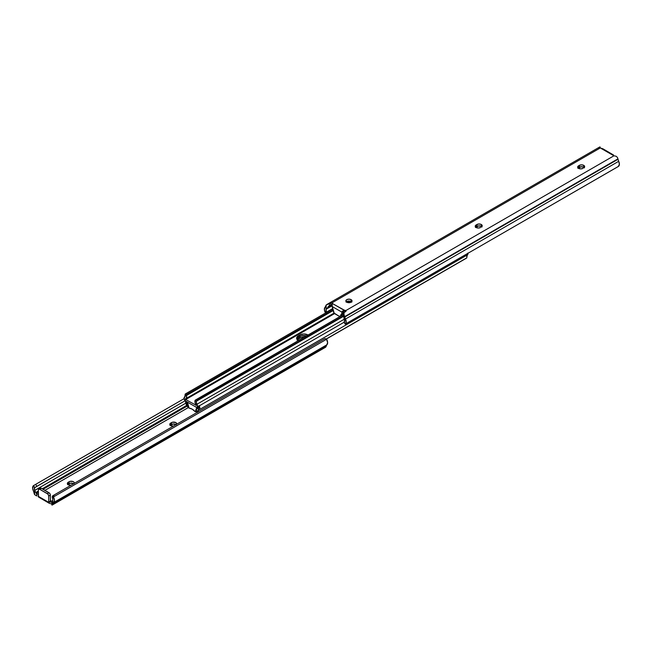 <?xml version="1.0" encoding="UTF-8"?>
<svg xmlns="http://www.w3.org/2000/svg" width="652" height="652" viewBox="0 0 652 652"><rect width="100%" height="100%" fill="white"/><g stroke="black" fill="none" stroke-linecap="round" stroke-linejoin="round"><path stroke-width="0.98" d="M173.448 426.098A3.089 1.785 180 0 1 170.694 425.601L173.481 426.09M71.003 485.243A3.089 1.785 180 0 1 68.248 484.746L71.035 485.235M52.453 504.909A3.863 2.233 60 0 0 52.975 504.029L326.155 346.31A3.863 2.233 -120 0 1 325.861 346.937L325.332 347.386L325.861 346.937A3.863 2.233 -120 0 0 326.155 346.31L327.638 342.675L326.538 339.268L53.48 496.922L54.108 494.998L52.951 495.667L52.241 497.003L52.812 499.562L52.453 504.909L54.458 500.394L53.692 497.468L52.519 498.144A2.681 1.548 60 0 1 52.453 500.581L52.005 501.152L52.453 500.581L52.193 505.072M34.605 494.607L34.54 487.761L33.366 485.732L32.641 488.47L34.605 494.607A3.863 2.233 60 0 1 34.083 493.124L34.002 492.708A5.795 3.35 60 0 0 33.309 490.695A5.004 2.885 60 0 1 33.366 485.732L33.7 485.495L34.54 487.761L185.152 400.735L34.858 487.5L185.152 400.735L36.838 486.359L35.681 484.354L184.051 398.69L33.7 485.495L35.681 484.354L36.838 486.359L34.54 487.761A2.681 1.548 60 0 0 34.605 490.271L34.605 494.607L36.471 495.862L34.605 494.607M38.737 489.147A1.932 1.117 60 0 1 39.699 489.244L41.345 488.299L40.815 488.112L38.737 489.147A1.932 1.117 60 0 0 38.338 490.035L38.517 497.028L49.177 503.254L51.451 503.914A1.932 1.117 180 0 1 51.679 504.069A1.932 1.117 0 0 0 51.451 503.914L49.193 503.262L48.721 502.016A1.932 1.117 180 0 1 51.679 502.179L48.721 502.016L48.688 495.699L47.873 494.077L39.438 489.122L38.362 489.742L38.338 496.343A1.932 1.117 0 0 0 38.06 496.213A1.932 1.117 180 0 1 38.338 496.343L48.721 502.333L51.043 500.679L50.359 500.28L50.359 495.08A1.932 1.117 -120 0 0 48.99 492.716L41.345 488.299A1.932 1.117 -120 0 0 40.375 488.201L40 488.796M170.025 425.552L173.098 424.012L176.268 424.77M67.58 484.697L70.652 483.156L73.823 483.914M326.929 344.769A5.795 3.35 -120 0 0 326.244 345.992L53.056 503.719A5.795 3.35 60 0 1 53.741 502.488L326.929 344.769A5.004 2.885 -120 0 0 326.872 339.741L326.538 339.268L53.48 496.922L53.692 497.468A5.004 2.885 60 0 1 53.741 502.488L326.929 344.769M324.557 338.853L326.538 339.268A1.932 1.581 -120 0 0 324.557 338.853L54.108 494.998L324.557 338.853M51.891 501.796L51.891 502.333M38.386 494.477L36.17 493.254L38.338 492.007L36.17 493.254L35.819 492.521L38.338 491.07L35.819 492.521L35.583 492.016L36.471 493.556L38.06 494.314A1.932 1.117 180 0 1 38.338 494.444M44.915 490.361L188.583 407.418L44.915 490.361M176.04 424.599A3.089 1.785 0 0 0 171.517 424.501L171.517 422.602A3.089 1.785 180 0 1 174.883 422.219A3.089 1.785 180 0 1 176.79 423.865A3.089 1.785 180 0 1 176.741 424.191L175.885 422.602L172.519 422.219L170.025 423.661L169.846 424.688L170.694 425.601A3.089 1.785 180 0 1 169.789 424.338A3.089 1.785 180 0 1 170.694 423.075L170.694 424.974A3.089 1.785 0 0 0 170.262 425.283M74.287 483.36L74.108 482.333L72.975 481.526L70.074 481.363L67.58 482.806L67.4 483.833L68.248 484.746A3.089 1.785 180 0 1 67.343 483.482A3.089 1.785 180 0 1 68.248 482.227L68.248 484.118A3.089 1.785 0 0 0 67.816 484.436M43.048 489.285L186.749 406.318L43.048 489.285M42.241 488.813L186.627 405.446L42.241 488.813M35.298 491.502L34.686 490.426L35.298 491.502M187.939 406.954L186.529 405.87A2.681 1.548 60 0 0 185.975 403.091L34.686 490.426L185.967 403.083L186.529 405.87L187.939 406.701L186.79 401.934L185.73 401.567L185.657 402.496A2.339 1.353 -120 0 0 185.975 403.091A2.339 1.353 60 0 1 185.657 402.496A0.97 0.554 60 0 1 185.738 401.559A0.97 0.554 60 0 1 186.227 401.608L186.847 402.39A4.613 2.665 60 0 1 187.939 406.701L186.456 406.147M36.879 495.887L36.471 493.556L36.879 495.887M53.692 497.468L53.48 496.922A1.932 1.581 -120 0 1 54.108 494.998L52.951 495.667A1.932 1.581 60 0 0 52.323 497.59L52.519 498.144L53.692 497.468M54.108 494.998L52.951 495.667M48.916 503.034L48.721 502.333L38.338 496.343L38.835 497.207M51.948 502.488L51.883 505.007M39.699 489.244L47.352 493.662L48.99 492.716L47.352 493.662A1.932 1.117 60 0 1 48.721 496.025L50.359 495.08L48.721 496.025L48.721 502.016L51.043 500.679L50.408 500.557L50.334 494.754L49.748 493.417L41.345 488.299L39.699 489.244M51.043 500.679A0.97 0.554 -60 0 1 50.554 500.728A0.97 0.554 -60 0 1 50.359 500.28L51.043 500.679M73.594 483.743A3.089 1.785 0 0 0 69.071 483.645L69.071 481.755A3.089 1.785 180 0 1 72.437 481.363A3.089 1.785 180 0 1 74.344 483.01A3.089 1.785 180 0 1 74.295 483.344M68.248 484.118L68.248 482.227L69.071 481.755L69.071 483.645L68.248 484.118M170.694 424.974L170.694 423.075L171.517 422.602L171.517 424.501L170.694 424.974M198.012 406.954A1.638 0.945 180 0 1 198.558 407.052L196.439 409.595L196.342 411.551L197.499 412.211L196.342 411.551A4.613 2.665 60 0 1 197.222 408.6A4.613 2.665 60 0 1 197.426 408.502L198.053 408.437L197.491 408.111L198.558 407.052A1.638 0.945 0 0 0 198.012 406.954L196.888 407.598L187.393 402.121L188.534 406.106A2.029 1.174 60 0 1 188.583 406.563L188.925 408.054L192.144 409.122L195.192 411.673L195.673 411.705L195.698 410.67A2.029 1.174 60 0 1 195.747 410.271L196.888 407.598L198.012 406.954M342.952 313.563L344.166 312.504M297.059 340.059L300.759 337.663L304.965 337.182M304.378 337.133A5.599 3.236 0 0 0 299.912 338.07L299.912 336.489L301.729 335.788L306.986 336.09L303.873 335.544L300.759 336.09L297.059 338.486L298.274 337.434L298.274 339.016A5.599 3.236 0 0 0 297.345 339.725M197.695 412.097A2.681 1.548 60 0 1 198.184 410.271A2.681 1.548 60 0 1 198.306 410.214A2.339 1.353 -120 0 0 198.624 409.986L198.053 408.437L199.422 407.647A0.97 0.554 60 0 1 199.61 407.785L199.879 409.26L198.624 409.986A2.339 1.353 60 0 1 198.412 410.165A2.339 1.353 60 0 1 198.306 410.214L197.752 412.349M187.36 402.105L186.847 402.39L187.36 402.105M326.326 339.073L466.302 258.257L326.326 339.073M466.913 257.784L326.228 339.007L466.913 257.784M467.272 254.916A2.681 1.548 -120 0 0 466.84 256.994L467.394 254.859A2.339 1.353 -120 0 0 467.5 254.81A2.339 1.353 -120 0 0 467.949 253.31M198.51 410.1L467.394 254.859L467.883 253.025M198.958 405.691A2.339 1.353 60 0 1 199.61 406.408L198.958 405.691M198.958 406.033L199.422 407.647L198.958 407.378A1.638 0.945 0 0 0 198.852 407.321A1.638 0.945 0 0 1 198.958 407.378L198.958 406.033M199.887 409.114L198.624 409.986A0.97 0.554 60 0 0 198.656 409.195A0.97 0.554 60 0 0 198.053 408.437L199.422 407.647A0.97 0.554 -120 0 1 199.61 407.785L199.895 409.032M199.887 407.288L199.879 407.753M196.969 407.019L195.747 410.271L196.342 409.929L195.747 410.271A2.029 1.174 60 0 0 195.698 410.67L195.698 411.567L196.293 411.225L195.046 411.551A9.601 5.542 60 0 0 189.251 408.201L188.583 406.563A2.029 1.174 60 0 0 188.534 406.106L187.393 402.121L196.888 407.598A1.932 1.117 -60 0 1 196.928 407.19M197.768 407.948L198.371 406.881L197.768 407.948M196.285 410.336L195.698 410.67L196.285 410.336M298.469 340.54A5.599 3.236 180 0 1 296.627 338.143A5.599 3.236 180 0 1 298.274 335.861L298.274 337.434A5.599 3.236 0 0 0 296.799 338.934A5.599 3.236 180 0 1 298.274 337.434L299.912 336.489A5.599 3.236 180 0 1 306.489 335.919A5.599 3.236 -0 0 0 299.912 336.489L299.912 338.07L298.274 339.016L298.274 337.434L299.912 336.489L299.912 334.916L296.741 337.516L297.059 339.382L299.121 340.833M344.142 312.528A5.599 3.236 0 0 0 343.237 313.229M308.526 335.405L307.834 334.916A5.599 3.236 180 0 1 308.021 335.03M196.162 405.275L185.673 399.546L334.606 313.563L185.673 399.546L185.47 398.869L185.673 399.546L196.162 405.275M307.834 334.916L303.873 333.963L299.912 334.916A5.599 3.236 180 0 1 307.834 334.916M342.952 312.887L344.166 313.938M185.673 401.127L195.877 407.019L185.673 401.127A2.339 1.353 60 0 1 184.141 399.065A2.339 1.353 60 0 1 184.5 397.19A2.339 1.353 60 0 1 184.606 397.141L185.16 395.006A2.681 1.548 60 0 1 184.728 397.084A2.681 1.548 60 0 1 184.606 397.141L184.117 398.975L185.673 401.127M185.086 394.224L185.698 393.743L186.765 394.346L186.553 395.479L333.311 310.442L186.611 395.136L186.765 394.346L333.09 309.871L186.765 394.346L185.698 393.743L332.699 308.869L185.698 393.743L185.16 395.006L186.578 395.805A4.613 2.665 60 0 1 185.69 398.755A4.613 2.665 60 0 1 185.486 398.861L186.472 397.761L186.553 395.479L185.16 395.006L185.086 394.273M346.09 302.137L348.95 301.028L349.553 301.069L347.231 302.406L351.135 302.186L352.039 300.922L351.135 299.659L351.135 301.55A3.089 1.785 0 0 0 346.326 301.868M351.567 301.868A3.089 1.785 -0 0 0 351.135 301.55L349.553 301.069L346.758 302.186A3.089 1.785 180 0 1 345.853 300.922A3.089 1.785 180 0 1 347.769 299.276A3.089 1.785 180 0 1 351.135 299.659L348.95 299.138L346.758 299.659L345.853 300.922L346.758 302.186A3.089 1.785 180 0 0 350.132 302.569A3.089 1.785 180 0 0 352.039 300.922L352.039 300.922A3.089 1.785 180 0 0 351.135 299.659L351.135 301.55L351.803 302.137M196.065 404.965L195.967 405.479L196.065 404.965A4.613 2.665 60 0 1 194.972 400.654L343.759 314.394L195.258 400.132L194.972 400.654L196.391 401.493L197.214 400.393L196.146 399.766L195.258 400.132L343.759 314.541L196.146 399.766L197.214 400.393L343.759 315.788L197.214 400.393L343.759 316.163L196.822 400.996L196.268 402.08L196.945 404.264A2.681 1.548 60 0 1 196.391 401.493L194.972 400.654L195.078 402.732L196.065 404.965M344.158 319.268L196.945 404.264A2.339 1.353 60 0 1 197.043 407.133A2.339 1.353 60 0 1 195.877 407.019L196.822 407.223L197.434 406.661L196.945 404.264L344.158 319.268L344.443 320.059L344.443 315.633A3.863 2.233 60 0 1 344.737 316.603L346.163 322.585L345.454 323.995L344.28 321.958L344.443 320.059A2.681 1.548 60 0 1 344.28 321.958L345.242 324.158L618.634 166.276A5.004 2.885 -120 0 0 618.691 161.305L619.4 164.222L618.3 166.505L345.454 323.995A5.004 2.885 60 0 0 345.503 319.032A5.795 3.35 60 0 1 344.818 317.011L617.917 158.876L618.691 161.305L345.503 319.032L618.691 161.305A5.795 3.35 -120 0 1 617.998 159.292L344.818 317.011L617.917 158.876A3.863 2.233 -120 0 0 617.395 157.401L617.917 158.876L344.737 316.603A3.863 2.233 60 0 0 344.443 315.633L344.443 320.059L343.759 316.758L344.166 319.276M603.23 149.284L613.662 155.665L613.32 154.809L613.662 155.665A1.932 1.117 180 0 0 613.939 155.795L616.107 156.227L617.395 157.401L616.107 156.227L613.939 155.795L345.78 310.613L344.362 310.417L332.504 303.571L332.17 302.748L600.321 147.931A1.932 1.117 0 0 0 600.549 148.094L613.662 155.665A1.932 1.117 -0 0 0 613.939 155.795L345.78 310.613A3.863 2.233 60 0 1 345.804 310.621L346.016 311.322L344.109 312.561L343.775 313.693A5.599 3.236 180 0 1 343.042 313.001M299.912 334.916L299.912 336.489L298.274 337.434L298.274 335.861L299.912 334.916M481.738 226.717A3.089 1.785 -0 0 0 481.306 226.399A3.089 1.785 -0 0 0 476.938 226.399L476.938 224.508A3.089 1.785 180 0 1 481.306 224.508A3.089 1.785 180 0 1 482.211 225.771A3.089 1.785 180 0 1 481.306 227.026L482.154 225.421L480.834 224.288L478.519 224.019L476.115 224.981L475.21 226.244L476.115 227.507L478.299 228.029L480.483 227.507A3.089 1.785 180 0 1 477.117 227.89A3.089 1.785 180 0 1 475.21 226.244A3.089 1.785 180 0 1 476.115 224.981L476.115 226.872L478.519 225.91L481.306 226.399L481.306 224.508L481.306 226.399L481.975 226.977M584.184 167.572A3.089 1.785 -0 0 0 583.752 167.254A3.089 1.785 -0 0 0 579.375 167.254L579.375 165.363A3.089 1.785 180 0 1 583.752 165.363A3.089 1.785 180 0 1 584.657 166.627A3.089 1.785 180 0 1 583.752 167.882L584.657 166.627L583.752 165.363L581.568 164.842L579.375 165.363L577.713 166.749L578.177 168.086L580.745 168.884L582.929 168.355A3.089 1.785 180 0 1 579.563 168.746A3.089 1.785 180 0 1 577.656 167.099A3.089 1.785 180 0 1 578.56 165.836L578.56 167.727L580.965 166.765L583.752 167.254L583.752 165.363L583.752 167.254L584.42 167.833M599.025 147.971L599.783 146.945M332.634 308.706L332.218 306.562L341.909 312.161L341.909 313.579L340.662 315.943L339.13 316.228L334.183 313.123L332.218 306.562L341.909 312.161L343.18 310.825L343.18 312.838L341.493 313.816L344.085 312.316L340.841 314.737L343.131 312.87L342.479 313.791A0.97 0.554 -120 0 0 342.39 314.134L340.841 314.737A0.97 0.554 60 0 0 340.752 315.079L340.752 315.601L342.39 314.655L342.39 314.134L340.752 315.079L342.39 314.134L340.752 315.601A0.97 0.554 60 0 1 340.662 315.943L342.39 314.655A0.97 0.554 -120 0 1 342.3 314.998L340.548 316.106A2.315 1.337 60 0 1 340.287 316.342A2.315 1.337 60 0 1 339.13 316.228L334.998 313.848A2.315 1.337 60 0 1 333.579 312.08L333.465 311.795A0.97 0.554 60 0 1 333.376 311.346L333.376 310.825A0.97 0.554 60 0 0 333.286 310.376L332.634 308.706M343.881 312.878L344.044 314.647L343.881 312.878L344.443 312.308L343.71 312.414L345.804 311.517L345.804 310.621A3.863 2.233 60 0 0 345.78 310.613L345.617 311.632L345.617 310.515A0.97 0.554 180 0 0 344.68 310.368L344.68 312.169L344.68 310.368L332.504 303.571L332.218 304.492L332.585 303.384A0.97 0.554 180 0 0 332.618 303.245A0.97 0.554 180 0 0 332.341 302.846L332.341 303.987L332.17 302.748L600.321 147.931L600.117 146.993M343.946 314.957L343.759 316.758M332.17 304.639L332.17 304.639A1.548 0.888 60 0 1 332.17 304.639A1.548 0.888 -120 0 0 332.145 304.631L332.145 302.74A3.863 2.233 60 0 1 332.17 302.748A3.863 2.233 60 0 1 332.17 302.748L332.145 304.631L328.054 306.733L332.145 304.631M475.447 227.45L476.115 226.872A3.089 1.785 0 0 0 475.683 227.189M577.892 168.306L578.56 167.727A3.089 1.785 0 0 0 578.128 168.045M328.502 306.261L329.415 305.715L329.415 303.636L332.145 302.74L330.784 302.846L330.784 304.932L330.784 302.846L328.518 304.011L329.415 303.636L329.415 305.715L331.827 304.549L328.975 305.967M327.695 307.483L326.473 309.064L332.218 305.739L326.473 309.064L327.695 307.483L332.218 304.875L327.695 307.483M327.084 312.422L326.619 312.063L332.585 308.616L326.619 312.063L326.302 311.583A2.681 1.548 60 0 1 326.139 309.488L326.302 311.583L325.128 312.259A5.004 2.885 60 0 1 325.071 307.239L325.755 306.008A5.795 3.35 60 0 1 325.071 307.239L324.419 310.026L325.927 313.09M580.997 166.765L578.405 168.257L580.997 166.765M478.552 225.91L475.96 227.401L478.552 225.91M325.674 312.927A1.932 1.581 60 0 1 325.462 312.732L325.128 312.259L326.302 311.583L326.619 312.063A1.932 1.581 -120 0 0 326.831 312.259M325.845 305.69L325.845 305.69A3.863 2.233 60 0 1 326.139 305.063L328.518 304.011L326.139 305.063L326.139 309.488L326.139 305.063A3.863 2.233 60 0 0 325.845 305.69M344.003 322.194L345.242 324.158M343.71 312.414L343.433 310.711L344.362 310.417L343.18 310.825L343.18 312.838L344.003 312.365L341.909 313.579L341.998 311.762L342.65 311.077L343.433 310.711L343.319 312.764L343.71 312.414M341.591 315.503L342.186 315.16A2.315 1.337 -120 0 1 341.925 315.397L340.287 316.342M332.218 306.513L332.218 305.609M332.218 304.492L332.218 305.054L332.218 304.492M613.491 154.98L602.823 148.746L600.549 148.094A1.932 1.117 180 0 1 600.321 147.931L600.052 147.205M579.375 165.363L579.375 167.254L578.56 167.727L578.56 165.836L579.375 165.363M476.938 224.508L476.938 226.399L476.115 226.872L476.115 224.981L476.938 224.508M325.397 347.345L52.274 505.031M51.883 504.982L51.883 502.04M467.5 254.81L198.412 410.165M197.214 412.374L196.741 412.105M196.961 411.005L195.6 411.787M185.714 398.747L334.134 313.058M197.059 407.125L344.044 322.267M326.603 304.655L599.726 146.977M343.759 313.457L343.759 316.538M600.117 147.018L600.117 147.727"/></g></svg>
